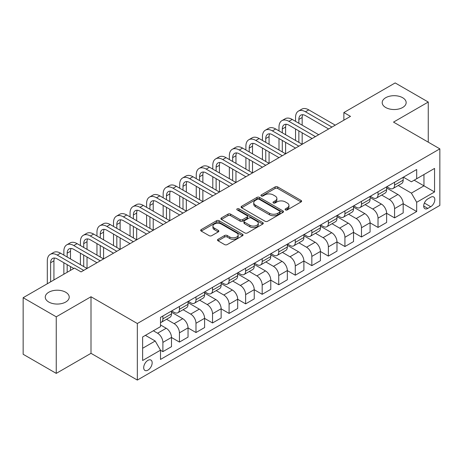 <?xml version="1.0" encoding="UTF-8"?>
<svg xmlns="http://www.w3.org/2000/svg" width="463" height="463" viewBox="0 0 463 463"><rect width="100%" height="100%" fill="white"/><g stroke="black" fill="none" stroke-linecap="round" stroke-linejoin="round"><path stroke-width="0.69" d="M285.451 209.913A1.285 0.741 0 0 0 287.274 209.913L301.077 201.937A1.84 1.059 0 0 0 301.616 201.185A1.84 1.059 0 0 0 301.077 200.438L277.69 186.93A1.84 1.059 0 0 0 275.091 186.93L261.282 194.906A1.285 0.741 0 0 0 260.906 195.432A1.285 0.741 0 0 0 261.282 195.953A1.285 0.741 0 0 0 263.1 195.953L264.888 194.923A5.88 3.397 0 0 1 273.205 194.923L275.155 196.046A5.88 3.397 0 0 1 276.88 198.448A5.88 3.397 0 0 1 275.155 200.849L273.367 201.88A1.285 0.741 0 0 0 272.991 202.406A1.285 0.741 0 0 0 273.367 202.933A1.285 0.741 0 0 0 275.19 202.933L276.972 201.903A5.88 3.397 0 0 1 285.289 201.903L287.239 203.025A5.88 3.397 0 0 1 288.964 205.427A5.88 3.397 0 0 1 287.239 207.829L285.451 208.859A1.285 0.741 0 0 0 285.075 209.386A1.285 0.741 0 0 0 285.451 209.913L285.451 208.859M65.711 292.246A11.98 6.916 0 0 0 52.655 290.747A11.98 6.916 0 0 0 45.258 297.136A11.98 6.916 0 0 0 48.765 302.032A11.98 6.916 0 0 0 61.828 303.531A11.98 6.916 0 0 0 69.224 297.136A11.98 6.916 0 0 0 65.711 292.246M402.648 97.716A11.98 6.916 0 0 0 389.591 96.217A11.98 6.916 0 0 0 382.195 102.612A11.98 6.916 0 0 0 385.702 107.503A11.98 6.916 0 0 0 398.759 109.002A11.98 6.916 0 0 0 406.155 102.612A11.98 6.916 0 0 0 402.648 97.716M147.928 370.134A5.99 3.461 120 0 0 151.841 364.856A5.99 3.461 120 0 0 150.926 360.052A5.99 3.461 120 0 0 147.928 360.353A5.99 3.461 120 0 0 144.016 365.631A5.99 3.461 120 0 0 144.931 370.429A5.99 3.461 120 0 0 147.928 370.134M218.044 239.302A1.84 1.059 0 0 0 217.506 240.054A1.84 1.059 0 0 0 218.044 240.801L224.601 244.591A1.84 1.059 0 0 0 227.206 244.591L242.537 235.736A1.84 1.059 0 0 0 243.075 234.99A1.84 1.059 0 0 0 242.537 234.237L219.144 220.729A1.84 1.059 0 0 0 216.545 220.729L201.214 229.584A1.84 1.059 0 0 0 200.676 230.337A1.84 1.059 0 0 0 201.214 231.083L209.137 235.661A1.84 1.059 0 0 0 211.741 235.661L218.299 231.876A1.84 1.059 0 0 0 218.837 231.124A1.84 1.059 0 0 0 218.299 230.371L214.369 228.103A4.914 2.836 0 0 1 212.928 226.094A4.914 2.836 0 0 1 215.966 223.473A4.914 2.836 0 0 1 221.326 224.092L236.72 232.982A4.914 2.836 0 0 1 238.161 234.99A4.914 2.836 0 0 1 235.129 237.612A4.914 2.836 0 0 1 229.77 236.992L227.206 235.511A1.84 1.059 0 0 0 224.601 235.511L218.044 239.302L218.044 240.801M91.003 296.754L56.249 316.819L23.15 297.709L23.15 354.276L56.249 373.381L91.003 353.321L137.337 380.071L137.337 323.51L91.003 296.754L91.003 353.321M428.263 142.164L428.263 102.039L393.515 122.105L439.85 148.855L137.337 323.51M428.263 102.039L395.17 82.929L343.864 112.55L343.864 120.189M23.15 297.709L74.45 268.094L81.071 271.914L350.485 116.369L343.864 112.55M265.021 221.256A1.84 1.059 0 0 0 267.62 221.256L282.951 212.407A1.84 1.059 0 0 0 283.489 211.655A1.84 1.059 0 0 0 282.951 210.902L259.564 197.4A1.84 1.059 0 0 0 256.959 197.4L241.628 206.255A1.84 1.059 0 0 0 241.09 207.002A1.84 1.059 0 0 0 241.628 207.754L265.021 221.256M237.658 210.19A1.285 0.741 0 0 1 238.966 210.37L238.966 208.842L262.747 222.57A1.84 1.059 0 0 1 263.285 223.322A1.84 1.059 0 0 1 262.747 224.069L247.41 232.924A1.84 1.059 0 0 1 244.811 232.924L221.418 219.421L221.418 217.917A1.84 1.059 0 0 0 220.88 218.669A1.84 1.059 0 0 0 221.418 219.421M221.418 217.917L227.981 214.132A1.84 1.059 0 0 1 230.58 214.132L240.066 219.607A1.84 1.059 0 0 0 242.67 219.607L247.022 217.095A1.84 1.059 0 0 0 247.56 216.343A1.84 1.059 0 0 0 247.022 215.59L237.143 209.889A1.285 0.741 0 0 1 236.767 209.369A1.285 0.741 0 0 1 237.56 208.68A1.285 0.741 0 0 1 238.966 208.842M430.717 197.238L427.8 198.922A5.805 3.351 120 0 0 424.01 204.033A5.805 3.351 120 0 0 424.901 208.686A5.805 3.351 120 0 0 427.8 208.396L430.717 206.718A5.805 3.351 120 0 0 434.508 201.602A5.805 3.351 120 0 0 433.617 196.949A5.805 3.351 120 0 0 430.717 197.238M137.337 380.071L439.85 205.416L439.85 148.855M403.377 177.173L411.387 181.797L416.683 178.741L416.683 169.493L160.505 317.392L160.505 326.641L142.633 336.96L142.633 360.503L160.505 350.184L160.505 359.433L416.683 211.533L416.683 202.285L411.387 193.112L398.221 185.513M416.683 178.741L434.554 168.422L434.554 191.966L416.683 202.285M56.249 316.819L56.249 373.381M414.165 180.194L423.963 185.848L423.963 174.539L434.554 168.422M411.387 193.112L423.963 185.848L434.554 191.966M142.633 348.274L155.209 341.011L145.411 335.357M160.505 350.26L162.889 351.637L162.889 342.389A7.489 4.323 -120 0 0 157.594 333.215L153.357 330.767M162.889 351.637L171.495 346.671L171.495 337.423A7.489 4.323 -120 0 0 166.2 328.25L160.505 324.962M171.495 337.498L179.436 342.082L179.436 332.833A7.489 4.323 -120 0 0 174.14 323.66L166.535 319.273M179.436 342.082L188.042 337.116L188.042 327.868A7.489 4.323 -120 0 0 182.746 318.694L171.495 312.195M188.042 327.943L195.988 332.527L195.988 323.278A7.489 4.323 -120 0 0 190.692 314.105L183.088 309.718M195.988 332.527L204.594 327.561L204.594 318.312A7.489 4.323 -120 0 0 199.298 309.139L188.042 302.64M204.594 318.388L212.534 322.971L212.534 313.723A7.489 4.323 -120 0 0 207.239 304.556L199.634 300.163M212.534 322.971L221.14 318.006L221.14 308.757A7.489 4.323 -120 0 0 215.845 299.584L204.594 293.085M221.14 308.833L229.087 313.422L229.087 304.174A7.489 4.323 -120 0 0 223.791 295L216.186 290.608M229.087 313.422L237.687 308.451L237.687 299.202A7.489 4.323 -120 0 0 232.391 290.029L221.14 283.535M237.687 299.277L245.633 303.867L245.633 294.618A7.489 4.323 -120 0 0 240.338 285.445L232.733 281.053M245.633 303.867L254.239 298.895L254.239 289.647A7.489 4.323 -120 0 0 248.944 280.474L237.687 273.98M254.239 289.722L262.18 294.312L262.18 285.063A7.489 4.323 -120 0 0 256.884 275.89L249.285 271.497M262.18 294.312L270.786 289.34L270.786 280.092A7.489 4.323 -120 0 0 265.49 270.919L254.239 264.425M270.786 280.173L278.732 284.757L278.732 275.508A7.489 4.323 -120 0 0 273.436 266.335L265.831 261.948M278.732 284.757L287.338 279.791L287.338 270.537A7.489 4.323 -120 0 0 282.042 261.369L270.786 254.87M287.338 270.618L295.278 275.201L295.278 265.953A7.489 4.323 -120 0 0 289.983 256.78L282.378 252.393M295.278 275.201L303.884 270.236L303.884 260.987A7.489 4.323 -120 0 0 298.589 251.814L287.338 245.315M303.884 261.063L311.83 265.646L311.83 256.398A7.489 4.323 -120 0 0 306.535 247.225L298.93 242.838M311.83 265.646L320.431 260.681L320.431 251.432A7.489 4.323 -120 0 0 315.135 242.259L303.884 235.76M320.431 251.507L328.377 256.091L328.377 246.843A7.489 4.323 -120 0 0 323.081 237.669L315.477 233.283M328.377 256.091L336.983 251.125L336.983 241.877A7.489 4.323 -120 0 0 331.687 232.704L320.431 226.204M336.983 241.952L344.923 246.542L344.923 237.287A7.489 4.323 -120 0 0 339.628 228.12L332.029 223.727M344.923 246.542L353.529 241.57L353.529 232.322A7.489 4.323 -120 0 0 348.234 223.149L336.983 216.655M353.529 232.397L361.476 236.987L361.476 227.738A7.489 4.323 -120 0 0 356.18 218.565L348.575 214.172M361.476 236.987L370.082 232.015L370.082 222.767A7.489 4.323 -120 0 0 364.786 213.593L353.529 207.1M370.082 222.842L378.022 227.431L378.022 218.183A7.489 4.323 -120 0 0 372.727 209.01L365.122 204.617M378.022 227.431L386.628 222.46L386.628 213.211A7.489 4.323 -120 0 0 381.333 204.038L370.082 197.545M386.628 213.293L394.574 217.876L394.574 208.628A7.489 4.323 -120 0 0 389.279 199.455L381.674 195.062M394.574 217.876L403.18 212.905L403.18 203.656A7.489 4.323 -120 0 0 397.885 194.489L386.628 187.99M386.825 186.728L389.279 188.14A7.489 4.323 -120 0 0 393.023 188.51A7.489 4.323 -120 0 0 394.574 185.084L394.574 182.254M370.278 196.283L372.727 197.695A7.489 4.323 -120 0 0 376.471 198.066A7.489 4.323 -120 0 0 378.022 194.639L378.022 191.809M353.732 205.838L356.18 207.25A7.489 4.323 -120 0 0 359.925 207.621A7.489 4.323 -120 0 0 361.476 204.195L361.476 201.364M337.18 215.393L339.628 216.806A7.489 4.323 -120 0 0 343.372 217.176A7.489 4.323 -120 0 0 344.923 213.75L344.923 210.92M320.633 224.943L323.081 226.361A7.489 4.323 -120 0 0 326.826 226.731A7.489 4.323 -120 0 0 328.377 223.305L328.377 220.475M304.081 234.498L306.535 235.916A7.489 4.323 -120 0 0 310.279 236.286A7.489 4.323 -120 0 0 311.83 232.854L311.83 230.03M287.535 244.053L289.983 245.471A7.489 4.323 -120 0 0 293.727 245.841A7.489 4.323 -120 0 0 295.278 242.409L295.278 239.585M270.988 253.608L273.436 255.02A7.489 4.323 -120 0 0 277.181 255.397A7.489 4.323 -120 0 0 278.732 251.965L278.732 249.135M254.436 263.163L256.884 264.576A7.489 4.323 -120 0 0 260.628 264.946A7.489 4.323 -120 0 0 262.18 261.52L262.18 258.69M237.889 272.719L240.338 274.131A7.489 4.323 -120 0 0 244.082 274.501A7.489 4.323 -120 0 0 245.633 271.075L245.633 268.245M221.337 282.274L223.791 283.686A7.489 4.323 -120 0 0 227.536 284.056A7.489 4.323 -120 0 0 229.087 280.63L229.087 277.8M204.791 291.829L207.239 293.241A7.489 4.323 -120 0 0 210.983 293.611A7.489 4.323 -120 0 0 212.534 290.185L212.534 287.355M188.238 301.378L190.692 302.796A7.489 4.323 -120 0 0 194.437 303.167A7.489 4.323 -120 0 0 195.988 299.735L195.988 296.91M171.692 310.933L174.14 312.351A7.489 4.323 -120 0 0 177.885 312.722A7.489 4.323 -120 0 0 179.436 309.29L179.436 306.465M403.18 203.737L416.683 211.533M393.023 188.51L401.629 183.545A7.489 4.323 -120 0 0 403.18 180.119L403.18 177.288M376.471 198.066L385.077 193.1A7.489 4.323 -120 0 0 386.628 189.668L386.628 186.844M359.925 207.621L368.531 202.655A7.489 4.323 -120 0 0 370.082 199.223L370.082 196.399M343.372 217.176L351.978 212.21A7.489 4.323 -120 0 0 353.529 208.778L353.529 205.954M326.826 226.731L335.432 221.76A7.489 4.323 -120 0 0 336.983 218.333L336.983 215.503M310.279 236.286L318.88 231.315A7.489 4.323 -120 0 0 320.431 227.889L320.431 225.059M293.727 245.841L302.333 240.87A7.489 4.323 -120 0 0 303.884 237.444L303.884 234.614M277.181 255.397L285.787 250.425A7.489 4.323 -120 0 0 287.338 246.999L287.338 244.169M260.628 264.946L269.234 259.98A7.489 4.323 -120 0 0 270.786 256.554L270.786 253.724M244.082 274.501L252.688 269.535A7.489 4.323 -120 0 0 254.239 266.103L254.239 263.279M227.536 284.056L236.136 279.091A7.489 4.323 -120 0 0 237.687 275.659L237.687 272.834M210.983 293.611L219.589 288.646A7.489 4.323 -120 0 0 221.14 285.214L221.14 282.384M194.437 303.167L203.043 298.195A7.489 4.323 -120 0 0 204.594 294.769L204.594 291.939M177.885 312.722L186.491 307.75A7.489 4.323 -120 0 0 188.042 304.324L188.042 301.494M160.505 322.578A7.489 4.323 -120 0 0 161.338 322.277L169.944 317.305A7.489 4.323 -120 0 0 171.495 313.879L171.495 311.049M161.338 322.277A7.489 4.323 -120 0 0 162.889 318.845L162.889 316.021M155.209 341.011L160.505 350.184M285.966 210.092L287.239 209.357A5.88 3.397 0 0 0 288.964 206.955L288.964 205.427M276.88 198.448L276.88 199.975A5.88 3.397 0 0 1 275.155 202.377L273.882 203.112M301.054 201.955L277.69 188.464A1.84 1.059 0 0 0 275.091 188.464L261.798 196.138M282.928 212.419L259.564 198.928A1.84 1.059 0 0 0 256.959 198.928L241.651 207.765M279.704 212.181A1.285 0.741 0 0 0 280.08 211.655A1.285 0.741 0 0 0 279.704 211.128L259.17 199.275A1.285 0.741 0 0 0 257.353 199.275L255.466 200.363A5.88 3.397 0 0 0 253.747 202.765A5.88 3.397 0 0 0 255.466 205.167L269.501 213.269A5.88 3.397 0 0 0 277.817 213.269L279.704 212.181L279.704 213.709A1.285 0.741 0 0 0 280.08 213.183L280.08 211.655M253.747 202.765L253.747 204.293A5.88 3.397 0 0 0 255.466 206.695L255.466 205.167M279.704 213.709L277.817 214.797A5.88 3.397 0 0 1 269.501 214.797L255.466 206.695M221.447 219.433L227.981 215.66L227.981 214.132M247.56 216.343L247.56 217.87A1.84 1.059 0 0 1 247.022 218.623L242.67 221.135A1.84 1.059 0 0 1 240.066 221.135L230.58 215.66A1.84 1.059 0 0 0 227.981 215.66M238.966 210.37L262.718 224.086M249.91 225.29A4.914 2.836 0 0 0 255.269 225.903A4.914 2.836 0 0 0 258.302 223.282A4.914 2.836 0 0 0 256.867 221.273L251.438 218.142A1.84 1.059 0 0 0 248.839 218.142L244.487 220.66A1.84 1.059 0 0 0 243.949 221.407A1.84 1.059 0 0 0 244.487 222.159L249.91 225.29L249.91 226.818A4.914 2.836 0 0 0 255.269 227.431A4.914 2.836 0 0 0 258.302 224.81L258.302 223.282M243.949 221.407L243.949 222.934A1.84 1.059 0 0 0 244.487 223.687L244.487 222.159M249.91 226.818L244.487 223.687M238.161 234.99L238.161 236.518A4.914 2.836 0 0 1 235.129 239.139A4.914 2.836 0 0 1 229.77 238.52L227.206 237.039A1.84 1.059 0 0 0 224.601 237.039L218.067 240.818M212.928 226.094L212.928 227.628A4.914 2.836 0 0 0 214.369 229.631L214.369 228.103M218.276 231.888L214.369 229.631M242.514 235.754L219.144 222.263A1.84 1.059 0 0 0 216.545 222.263L201.237 231.101M295.544 121.335L295.544 117.515A14.04 8.108 60 0 1 298.45 111.085L301.76 109.175A14.04 8.108 60 0 1 308.78 109.87L335.258 125.16M298.45 111.085A14.04 8.108 60 0 1 305.476 111.786L331.954 127.07M328.643 128.98L305.476 115.605A9.364 5.406 -120 0 0 300.794 115.142A9.364 5.406 -120 0 0 298.855 119.425L298.855 123.251M302.75 114.708A9.364 5.406 -120 0 0 302.165 117.515L302.165 125.16M298.855 130.89L298.855 142.355M302.165 132.806L302.165 144.271L275.688 128.98L272.377 130.89L298.855 146.181M295.544 140.445L295.544 128.98M278.998 130.89L278.998 127.07A14.04 8.108 60 0 1 281.903 120.64L285.214 118.731A14.04 8.108 60 0 1 292.234 119.425L318.712 134.716M281.903 120.64A14.04 8.108 60 0 1 288.924 121.335L315.401 136.626M312.091 138.535L288.924 125.16A9.364 5.406 -120 0 0 284.241 124.697A9.364 5.406 -120 0 0 282.303 128.98L282.303 132.8M286.203 124.263A9.364 5.406 -120 0 0 285.613 127.07L285.613 134.716M282.303 140.445L282.303 151.91M285.613 142.355L285.613 153.82L259.135 138.535L255.825 140.445L282.303 155.736M278.998 150L278.998 138.535M295.544 148.091L272.377 134.716A9.364 5.406 -120 0 0 267.695 134.253A9.364 5.406 -120 0 0 265.756 138.535L265.756 142.355M269.651 133.819A9.364 5.406 -120 0 0 269.067 136.626L269.067 144.271M265.756 150L265.756 161.465M269.067 151.91L269.067 163.375L242.589 148.091L239.278 150L265.756 165.285M262.446 159.556L262.446 148.091M262.446 140.445L262.446 136.626A14.04 8.108 60 0 1 265.357 130.196A14.04 8.108 60 0 1 272.377 130.89M265.357 130.196L268.662 128.286A14.04 8.108 60 0 1 275.688 128.98M278.992 157.646L255.825 144.271A9.364 5.406 -120 0 0 251.149 143.802A9.364 5.406 -120 0 0 249.21 148.091L249.21 151.91M253.105 143.374A9.364 5.406 -120 0 0 252.514 146.181L252.514 153.82M249.21 159.556L249.21 171.021M252.514 161.465L252.514 172.93L226.037 157.646L222.732 159.556L249.21 174.84M245.899 169.111L245.899 157.646M245.899 150L245.899 146.181A14.04 8.108 60 0 1 248.805 139.751A14.04 8.108 60 0 1 255.825 140.445M248.805 139.751L252.115 137.841A14.04 8.108 60 0 1 259.135 138.535M262.446 167.201L239.278 153.82A9.364 5.406 -120 0 0 234.596 153.357A9.364 5.406 -120 0 0 232.657 157.646L232.657 161.465M236.552 152.929A9.364 5.406 -120 0 0 235.968 155.736L235.968 163.375M232.657 169.111L232.657 180.576M235.968 171.021L235.968 182.486L209.49 167.201L206.18 169.111L232.657 184.396M229.347 178.666L229.347 167.201M229.347 159.556L229.347 155.736A14.04 8.108 60 0 1 232.258 149.306A14.04 8.108 60 0 1 239.278 150M232.258 149.306L235.569 147.396A14.04 8.108 60 0 1 242.589 148.091M245.899 176.75L222.732 163.375A9.364 5.406 -120 0 0 218.05 162.912A9.364 5.406 -120 0 0 216.111 167.201L216.111 171.021M220.006 162.484A9.364 5.406 -120 0 0 219.421 165.285L219.421 172.93M216.111 178.666L216.111 190.131M219.421 180.576L219.421 192.041L192.944 176.75L189.633 178.666L216.111 193.951M212.801 188.221L212.801 176.75M212.801 169.111L212.801 165.285A14.04 8.108 60 0 1 215.706 158.861A14.04 8.108 60 0 1 222.732 159.556M215.706 158.861L219.016 156.951A14.04 8.108 60 0 1 226.037 157.646M229.347 186.305L206.18 172.93A9.364 5.406 -120 0 0 201.498 172.468A9.364 5.406 -120 0 0 199.559 176.756L199.559 180.576M203.46 172.033A9.364 5.406 -120 0 0 202.869 174.84L202.869 182.486M199.559 188.221L199.559 199.686M202.869 190.131L202.869 201.596L176.391 186.305L173.081 188.221L199.559 203.506M196.248 197.77L196.248 186.305M196.248 178.666L196.248 174.84A14.04 8.108 60 0 1 199.159 168.416A14.04 8.108 60 0 1 206.18 169.111M199.159 168.416L202.47 166.501A14.04 8.108 60 0 1 209.49 167.201M212.801 195.861L189.633 182.486A9.364 5.406 -120 0 0 184.951 182.023A9.364 5.406 -120 0 0 183.012 186.305L183.012 190.131M186.907 181.589A9.364 5.406 -120 0 0 186.323 184.396L186.323 192.041M183.012 197.77L183.012 209.235M186.323 199.686L186.323 211.151L159.845 195.861L156.535 197.77L183.012 213.061M179.702 207.326L179.702 195.861M179.702 188.221L179.702 184.396A14.04 8.108 60 0 1 182.613 177.966A14.04 8.108 60 0 1 189.633 178.666M182.613 177.966L185.918 176.056A14.04 8.108 60 0 1 192.944 176.75M196.248 205.416L173.081 192.041A9.364 5.406 -120 0 0 168.405 191.578A9.364 5.406 -120 0 0 166.466 195.861L166.466 199.686M170.361 191.144A9.364 5.406 -120 0 0 169.771 193.951L169.771 201.596M166.466 207.326L166.466 218.791M169.771 209.235L169.771 220.701L143.293 205.416L139.982 207.326L166.46 222.616M163.155 216.881L163.155 205.416M163.155 197.77L163.155 193.951A14.04 8.108 60 0 1 166.061 187.521A14.04 8.108 60 0 1 173.081 188.221M166.061 187.521L169.371 185.611A14.04 8.108 60 0 1 176.391 186.305M179.702 214.971L156.535 201.596A9.364 5.406 -120 0 0 151.852 201.133A9.364 5.406 -120 0 0 149.914 205.416L149.914 209.235M153.809 200.699A9.364 5.406 -120 0 0 153.224 203.506L153.224 211.151M149.914 216.881L149.914 228.346M153.224 218.791L153.224 230.256L126.746 214.971L123.436 216.881L149.914 232.166M146.603 226.436L146.603 214.971M146.603 207.326L146.603 203.506A14.04 8.108 60 0 1 149.514 197.076A14.04 8.108 60 0 1 156.535 197.77M149.514 197.076L152.825 195.166A14.04 8.108 60 0 1 159.845 195.861M163.155 224.526L139.982 211.151A9.364 5.406 -120 0 0 135.306 210.688A9.364 5.406 -120 0 0 133.367 214.971L133.367 218.791M137.262 210.254A9.364 5.406 -120 0 0 136.678 213.061L136.678 220.701M133.367 226.436L133.367 237.901M136.678 228.346L136.678 239.811L110.2 224.526L106.889 226.436L133.367 241.721M130.057 235.991L130.057 224.526M130.057 216.881L130.057 213.061A14.04 8.108 60 0 1 132.962 206.631A14.04 8.108 60 0 1 139.982 207.326M132.962 206.631L136.272 204.721A14.04 8.108 60 0 1 143.293 205.416M146.603 234.081L123.436 220.701A9.364 5.406 -120 0 0 118.754 220.238A9.364 5.406 -120 0 0 116.815 224.526L116.815 228.346M120.71 219.809A9.364 5.406 -120 0 0 120.125 222.616L120.125 230.256M116.815 235.991L116.815 247.456M120.125 237.901L120.125 249.366L93.648 234.081L90.337 235.991L116.815 251.276M113.504 245.546L113.504 234.081M113.504 226.436L113.504 222.616A14.04 8.108 60 0 1 116.416 216.186A14.04 8.108 60 0 1 123.436 216.881M116.416 216.186L119.726 214.276A14.04 8.108 60 0 1 126.746 214.971M130.057 243.636L106.889 230.256A9.364 5.406 -120 0 0 102.207 229.793A9.364 5.406 -120 0 0 100.268 234.081L100.268 237.901M104.163 229.364A9.364 5.406 -120 0 0 103.579 232.171L103.579 239.811M100.268 245.546L100.268 257.011M103.579 247.456L103.579 258.921L77.101 243.636L73.791 245.546L100.268 260.831M96.958 255.101L96.958 243.636M96.958 235.991L96.958 232.171A14.04 8.108 60 0 1 99.863 225.741A14.04 8.108 60 0 1 106.889 226.436M99.863 225.741L103.174 223.832A14.04 8.108 60 0 1 110.2 224.526M113.504 253.186L90.337 239.811A9.364 5.406 -120 0 0 85.655 239.348A9.364 5.406 -120 0 0 83.716 243.636L83.716 247.456M87.617 238.914A9.364 5.406 -120 0 0 87.027 241.721L87.027 249.366M83.716 255.101L83.716 266.566M87.027 257.011L87.027 268.476L60.549 253.186L57.238 255.101L83.716 270.386M80.412 264.651L80.412 253.186M80.412 245.546L80.412 241.721A14.04 8.108 60 0 1 83.317 235.297A14.04 8.108 60 0 1 90.337 235.991M83.317 235.297L86.627 233.387A14.04 8.108 60 0 1 93.648 234.081M96.958 262.741L73.791 249.366A9.364 5.406 -120 0 0 69.109 248.903A9.364 5.406 -120 0 0 67.17 253.186L67.17 257.011M71.065 248.469A9.364 5.406 -120 0 0 70.48 251.276L70.48 258.921M67.17 264.651L67.17 272.296M70.48 266.566L70.48 270.386M63.859 274.206L63.859 262.741M63.859 255.101L63.859 251.276A14.04 8.108 60 0 1 66.77 244.852A14.04 8.108 60 0 1 73.791 245.546M66.77 244.852L70.081 242.936A14.04 8.108 60 0 1 77.101 243.636M73.791 268.476L57.238 258.921A9.364 5.406 -120 0 0 52.562 258.458A9.364 5.406 -120 0 0 50.623 262.741L50.623 281.851M54.518 258.024A9.364 5.406 -120 0 0 53.934 260.831L53.934 279.941M47.313 283.761L47.313 260.831A14.04 8.108 60 0 1 50.218 254.401A14.04 8.108 60 0 1 57.238 255.101M50.218 254.401L53.529 252.491A14.04 8.108 60 0 1 60.549 253.186M157.594 333.215L166.2 328.25M174.14 323.66L182.746 318.694M190.692 314.105L199.298 309.139M207.239 304.556L215.845 299.584M223.791 295L232.391 290.029M240.338 285.445L248.944 280.474M256.884 275.89L265.49 270.919M273.436 266.335L282.042 261.369M289.983 256.78L298.589 251.814M306.535 247.225L315.135 242.259M323.081 237.669L331.687 232.704M339.628 228.12L348.234 223.149M356.18 218.565L364.786 213.593M372.727 209.01L381.333 204.038M389.279 199.455L397.885 194.489M394.574 185.084L403.18 180.119M394.574 208.628L403.18 203.656M378.022 218.183L386.628 213.211M378.022 194.639L386.628 189.668M361.476 227.738L370.082 222.767M361.476 204.195L370.082 199.223M344.923 237.287L353.529 232.322M344.923 213.75L353.529 208.778M328.377 246.843L336.983 241.877M328.377 223.305L336.983 218.333M311.83 256.398L320.431 251.432M311.83 232.854L320.431 227.889M295.278 265.953L303.884 260.987M295.278 242.409L303.884 237.444M278.732 275.508L287.338 270.537M278.732 251.965L287.338 246.999M262.18 285.063L270.786 280.092M262.18 261.52L270.786 256.554M245.633 294.618L254.239 289.647M245.633 271.075L254.239 266.103M229.087 304.174L237.687 299.202M229.087 280.63L237.687 275.659M212.534 313.723L221.14 308.757M212.534 290.185L221.14 285.214M195.988 323.278L204.594 318.312M195.988 299.735L204.594 294.769M179.436 332.833L188.042 327.868M179.436 309.29L188.042 304.324M162.889 342.389L171.495 337.423M162.889 318.845L171.495 313.879M424.368 203.049L430.717 206.718M423.697 206.029L427.8 208.396M287.239 209.357L287.239 207.829M273.367 202.933L273.367 201.88M275.155 202.377L275.155 200.849M261.282 195.953L261.282 194.906M275.091 188.464L275.091 186.93M277.69 188.464L277.69 186.93M301.077 201.937L301.077 200.438M241.628 207.754L241.628 206.255M256.959 198.928L256.959 197.4M259.564 198.928L259.564 197.4M282.951 212.407L282.951 210.902M269.501 214.797L269.501 213.269M277.817 214.797L277.817 213.269M230.58 215.66L230.58 214.132M240.066 221.135L240.066 219.607M242.67 221.135L242.67 219.607M247.022 218.623L247.022 217.095M262.747 224.069L262.747 222.57M224.601 237.039L224.601 235.511M227.206 237.039L227.206 235.511M229.77 238.52L229.77 236.992M218.299 231.876L218.299 230.371M201.214 231.083L201.214 229.584M216.545 222.263L216.545 220.729M219.144 222.263L219.144 220.729M242.537 235.736L242.537 234.237M308.78 109.87L305.476 111.786M302.165 117.515L298.855 119.425M292.234 119.425L288.924 121.335M285.613 127.07L282.303 128.98M269.067 136.626L265.756 138.535M252.514 146.181L249.21 148.091M235.968 155.736L232.657 157.646M219.421 165.285L216.111 167.201M202.869 174.84L199.559 176.756M186.323 184.396L183.012 186.305M169.771 193.951L166.466 195.861M153.224 203.506L149.914 205.416M136.678 213.061L133.367 214.971M120.125 222.616L116.815 224.526M103.579 232.171L100.268 234.081M87.027 241.721L83.716 243.636M70.48 251.276L67.17 253.186M53.934 260.831L50.623 262.741"/></g></svg>

